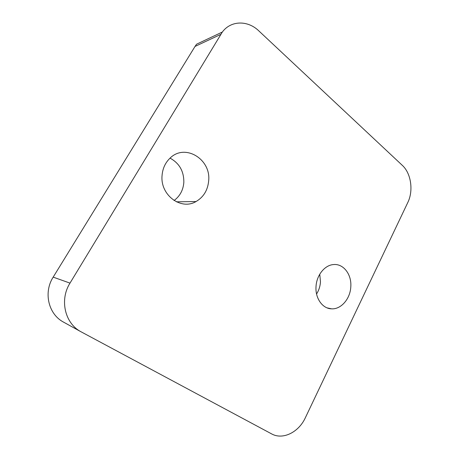 <?xml version="1.0" encoding="UTF-8"?>
<svg xmlns="http://www.w3.org/2000/svg" width="459" height="459" viewBox="0 0 459 459"><rect width="100%" height="100%" fill="white"/><g stroke="black" fill="none" stroke-linecap="round" stroke-linejoin="round"><path stroke-width="0.69" d="M174.07 200.508C179.957 196.148 183.216 190.101 183.835 182.366C183.956 171.299 179.36 163.22 170.048 158.137M162.038 175.78C160.266 195.333 181.248 210.515 196.033 201.547C203.635 197.072 207.852 190.083 208.69 180.582C210.974 159.239 185.138 143.197 170.128 158.057C165.274 162.681 162.578 168.591 162.038 175.78M258.79 30.856C247.808 20.167 230.975 20.316 222.328 32.044L69.998 283.117C59.567 299.538 64.662 322.654 80.296 331.392L271.619 433.893C282.87 440.227 298.775 432.217 305.355 417.73L407.776 202.557C413.622 190.76 411.126 173.307 402.296 165.332L258.79 30.856M350.802 286.789C351.801 274.39 343.315 263.328 333.314 264.585C324.616 265.227 316.549 275.32 316.021 286.588C315.126 298.316 322.574 308.729 331.576 308.838C341.129 309.469 350.28 298.752 350.802 286.789M222.328 32.044L196.572 44.207L195.029 46.439L220.699 34.431M69.998 283.117L53.181 277.127L195.029 46.439M53.181 277.127C43.45 292.222 48.218 313.554 62.86 321.748L64.013 322.396M316.567 293.984C318.873 290.358 320.175 286.318 320.474 281.866L319.757 274.189M176.376 201.811L196.033 201.547M62.86 321.748L80.296 331.392M327.095 307.874L331.576 308.838"/></g></svg>
